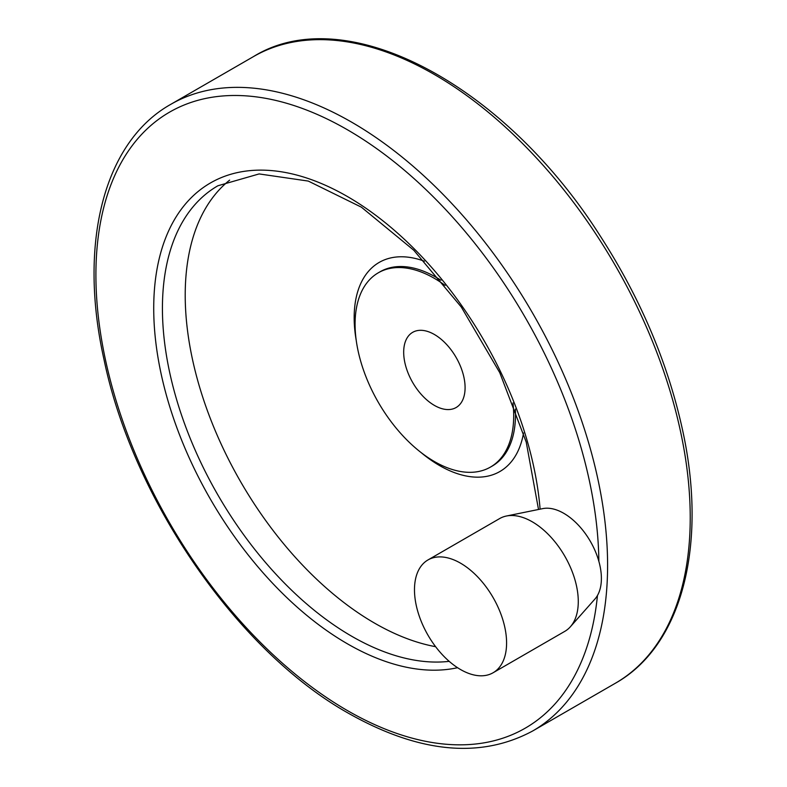 <?xml version="1.0" encoding="UTF-8"?>
<svg xmlns="http://www.w3.org/2000/svg" width="787" height="787" viewBox="0 0 787 787"><rect width="100%" height="100%" fill="white"/><g stroke="black" fill="none" stroke-linecap="round" stroke-linejoin="round"><path stroke-width="1.18" d="M460.533 669.53A65.124 37.599 -120 0 0 493.095 672.757A65.124 37.599 -120 0 0 493.095 597.549A65.124 37.599 -120 0 0 427.971 559.951A65.124 37.599 -120 0 0 417.986 612.138A65.124 37.599 -120 0 0 460.533 669.53M434.385 334.485A43.423 25.066 60 0 1 462.756 372.753A43.423 25.066 60 0 1 456.096 407.538A43.423 25.066 60 0 1 412.673 382.472A43.423 25.066 60 0 1 412.673 332.34A43.423 25.066 60 0 1 434.385 334.485M493.095 672.757L564.781 631.361A65.124 37.599 -120 0 0 570.368 626.777A65.124 37.599 -120 0 0 564.791 556.163A65.124 37.599 -120 0 0 506.415 516.016A65.124 37.599 -120 0 0 499.656 518.564L427.971 559.951M229.637 180.134A267.747 154.586 -120 0 0 202.908 397.691A267.747 154.586 -120 0 0 374.533 623.107A267.747 154.586 -120 0 0 435.614 646.688M445.117 285.396A112.167 64.76 -120 0 0 378.301 272.804A112.167 64.76 -120 0 0 361.115 362.679A112.167 64.76 -120 0 0 434.385 461.526A112.167 64.76 -120 0 0 490.468 467.075A112.167 64.76 -120 0 0 512.967 402.914M570.368 626.777L594.933 599.035A53.162 30.693 -120 0 0 590.378 541.387A53.162 30.693 -120 0 0 542.725 508.618L506.415 516.016M615.296 683.283A361.823 208.899 -120 0 0 615.296 265.494A361.823 208.899 -120 0 0 253.483 56.595C345.286 -0.275 503.552 83.766 599.94 235.52C639.969 297.417 667.366 361.627 682.142 428.138C708.044 543.807 682.526 645.615 615.296 683.283L532.661 730.995A361.823 208.899 -120 0 0 532.661 313.206A361.823 208.899 -120 0 0 170.838 104.307L253.483 56.595M598.868 561.377A355.665 205.348 -120 0 0 345.109 128.448A355.665 205.348 -120 0 0 95.906 276.286A355.665 205.348 -120 0 0 347.401 710.563A355.665 205.348 -120 0 0 597.461 595.484M540.108 509.15A273.896 158.138 -120 0 0 334.534 189.588A273.896 158.138 -120 0 0 153.829 315.843A273.896 158.138 -120 0 0 347.401 643.796A273.896 158.138 -120 0 0 457.562 667.701M538.515 509.484L526.218 442.078L499.775 372.704L461.271 307.009L413.844 250.296L361.381 207.168L308.288 181.079L259.13 173.927L217.881 185.771A267.747 154.586 -120 0 0 176.839 400.327A267.747 154.586 -120 0 0 351.75 636.27A267.747 154.586 -120 0 0 449.2 661.346M420.779 452.309A120.716 69.699 -120 0 0 439.53 465.54A120.716 69.699 -120 0 0 523.532 432.988M424.36 261.215A120.716 69.699 -120 0 0 356.255 340.545M490.468 467.075L492.259 466.042A112.167 64.76 -120 0 0 515.347 409.083M440.966 280.261A112.167 64.76 -120 0 0 380.091 271.771L378.301 272.804M532.661 730.995C480.493 759.012 419.166 753.139 348.671 713.386C237.635 651.223 132.885 499.479 103.992 359.452C78.09 243.783 103.609 141.975 170.838 104.307"/></g></svg>
